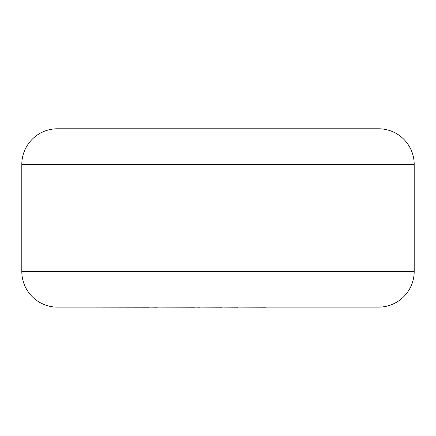 <?xml version="1.0" encoding="UTF-8"?>
<svg xmlns="http://www.w3.org/2000/svg" width="436" height="436" viewBox="0 0 436 436"><rect width="100%" height="100%" fill="white"/><g stroke="black" fill="none" stroke-linecap="round" stroke-linejoin="round"><path stroke-width="0.65" d="M266.162 307.135L347.808 307.135M266.162 307.227L237.729 307.135M237.729 307.227L221.668 307.135M221.668 307.227L200.01 307.135M200.01 307.227L194.936 307.135M194.936 307.227L157.363 307.135M157.363 307.227L149.346 307.135M149.346 307.227L88.116 307.135M21.8 164.448L21.8 271.465A35.67 35.67 0 0 0 57.47 307.135L378.53 307.135A35.67 35.67 0 0 0 414.2 271.465L414.2 164.448L21.8 164.448A35.67 35.67 0 0 1 57.47 128.773L378.53 128.773A35.67 35.67 0 0 1 414.2 164.448M21.8 271.465L414.2 271.465"/></g></svg>
